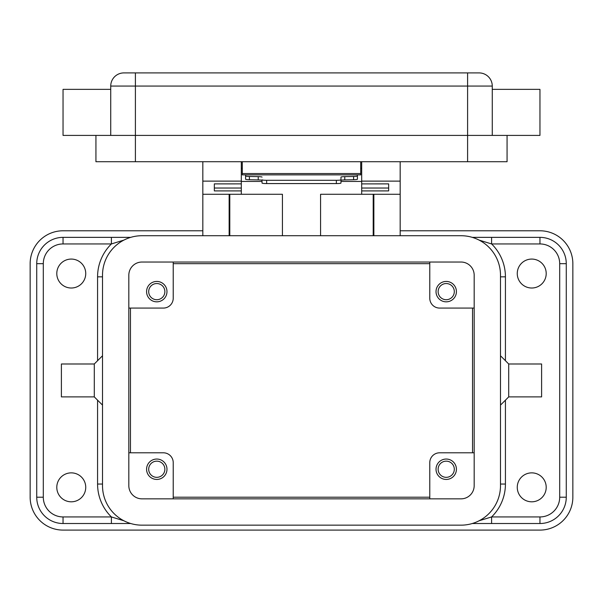 <?xml version="1.0" encoding="UTF-8"?>
<svg xmlns="http://www.w3.org/2000/svg" width="603" height="603" viewBox="0 0 603 603"><rect width="100%" height="100%" fill="white"/><g stroke="black" fill="none" stroke-linecap="round" stroke-linejoin="round"><path stroke-width="0.9" d="M344.773 176.626A4.605 0.505 0 0 0 342.044 176.8A4.605 0.505 0 0 0 340.966 177.124L340.966 180.395A4.605 0.505 180 0 1 342.044 180.071A4.605 0.505 180 0 1 344.773 179.898L353.607 179.732A4.605 0.505 0 0 0 356.335 179.558A4.605 0.505 0 0 0 357.413 179.234L357.413 175.963A4.605 0.505 180 0 1 356.335 176.287A4.605 0.505 180 0 1 353.607 176.46L344.773 176.626L344.773 179.898M266.639 183.576L266.639 180.305A4.605 0.505 180 0 1 263.383 180.161A4.605 0.505 180 0 1 262.034 179.807L262.034 183.071A4.605 0.505 -0 0 0 263.383 183.425A4.605 0.505 -0 0 0 266.639 183.576L336.361 183.576A4.605 0.505 0 0 0 339.617 183.425A4.605 0.505 0 0 0 340.966 183.071L340.966 179.807A4.605 0.505 180 0 1 339.617 180.161A4.605 0.505 180 0 1 336.361 180.305L336.361 183.576M262.034 177.124A4.605 0.505 -0 0 0 260.956 176.8A4.605 0.505 -0 0 0 258.227 176.626L249.393 176.46A4.605 0.505 180 0 1 246.665 176.287A4.605 0.505 180 0 1 245.587 175.963L245.587 179.234A4.605 0.505 -0 0 0 246.665 179.558A4.605 0.505 -0 0 0 249.393 179.732L258.227 179.898A4.605 0.505 180 0 1 260.956 180.071A4.605 0.505 180 0 1 262.034 180.395L262.034 179.807M102.51 355.77L94.287 363.993L61.393 363.993L61.393 396.887L94.287 396.887L102.51 405.103M500.49 355.77L508.713 363.993L508.713 396.887L500.49 405.103M508.713 363.993L541.607 363.993L541.607 396.887L508.713 396.887M456.418 469.247A10.198 10.198 0 0 1 446.22 479.438A10.198 10.198 0 0 1 436.022 469.247A10.198 10.198 0 0 1 446.22 459.049A10.198 10.198 0 0 1 456.418 469.247M438.132 469.247A8.088 8.088 0 0 0 446.22 477.335A8.088 8.088 0 0 0 454.308 469.247A8.088 8.088 0 0 0 446.22 461.152A8.088 8.088 0 0 0 438.132 469.247M166.978 291.633A10.198 10.198 0 0 1 156.78 301.832A10.198 10.198 0 0 1 146.582 291.633A10.198 10.198 0 0 1 156.78 281.435A10.198 10.198 0 0 1 166.978 291.633M148.692 291.633A8.088 8.088 0 0 0 156.78 299.721A8.088 8.088 0 0 0 164.868 291.633A8.088 8.088 0 0 0 156.78 283.538A8.088 8.088 0 0 0 148.692 291.633M456.418 291.633A10.198 10.198 0 0 1 446.22 301.832A10.198 10.198 0 0 1 436.022 291.633A10.198 10.198 0 0 1 446.22 281.435A10.198 10.198 0 0 1 456.418 291.633M438.132 291.633A8.088 8.088 0 0 0 446.22 299.721A8.088 8.088 0 0 0 454.308 291.633A8.088 8.088 0 0 0 446.22 283.538A8.088 8.088 0 0 0 438.132 291.633M166.978 469.247A10.198 10.198 0 0 1 156.78 479.438A10.198 10.198 0 0 1 146.582 469.247A10.198 10.198 0 0 1 156.78 459.049A10.198 10.198 0 0 1 166.978 469.247M148.692 469.247A8.088 8.088 0 0 0 156.78 477.335A8.088 8.088 0 0 0 164.868 469.247A8.088 8.088 0 0 0 156.78 461.152A8.088 8.088 0 0 0 148.692 469.247M479.099 520.773L491.603 516.937L491.603 523.517L472.292 523.517L539.956 523.517A26.313 26.313 0 0 0 566.27 497.204L566.27 263.677A26.313 26.313 0 0 0 539.956 237.363L472.292 237.363L491.603 237.363L491.603 243.944L479.099 240.1M97.573 400.173L97.573 484.043A46.047 46.047 0 0 0 111.397 516.937L63.044 516.937L63.044 523.517A26.313 26.313 0 0 1 36.73 497.204L36.73 263.677L36.73 497.204A26.313 26.313 0 0 0 63.044 523.517L130.708 523.517L111.397 523.517L111.397 516.937L123.901 520.773M123.901 240.1L111.397 243.944L111.397 237.363L130.708 237.363L63.044 237.363A26.313 26.313 0 0 0 36.73 263.677A26.313 26.313 0 0 1 63.044 237.363L63.044 243.944L111.397 243.944A46.047 46.047 0 0 0 97.573 276.83L97.573 360.707M85.739 487.337A14.472 14.472 0 0 1 71.267 501.809A14.472 14.472 0 0 1 56.795 487.337A14.472 14.472 0 0 1 71.267 472.865A14.472 14.472 0 0 1 85.739 487.337M546.205 487.337A14.472 14.472 0 0 1 531.733 501.809A14.472 14.472 0 0 1 517.261 487.337A14.472 14.472 0 0 1 531.733 472.865A14.472 14.472 0 0 1 546.205 487.337M546.205 273.543A14.472 14.472 0 0 1 531.733 288.015A14.472 14.472 0 0 1 517.261 273.543A14.472 14.472 0 0 1 531.733 259.071A14.472 14.472 0 0 1 546.205 273.543M85.739 273.543A14.472 14.472 0 0 1 71.267 288.015A14.472 14.472 0 0 1 56.795 273.543A14.472 14.472 0 0 1 71.267 259.071A14.472 14.472 0 0 1 85.739 273.543M110.733 89.357L63.044 89.357L63.044 135.404L539.956 135.404L539.956 89.357L492.267 89.357M479.114 72.91A13.153 13.153 0 0 1 488.415 76.762A13.153 13.153 0 0 0 479.114 72.91L123.886 72.91A13.153 13.153 0 0 0 114.585 76.762A13.153 13.153 0 0 1 123.886 72.91M128.823 275.187A13.153 13.153 0 0 1 141.976 262.034L461.024 262.034A13.153 13.153 0 0 1 474.177 275.187L474.177 485.686A13.153 13.153 0 0 1 461.024 498.847L141.976 498.847A13.153 13.153 0 0 1 128.823 485.686L128.823 275.187M102.51 275.187A39.466 39.466 0 0 1 141.976 235.72L461.024 235.72A39.466 39.466 0 0 1 500.49 275.187L500.49 485.686A39.466 39.466 0 0 1 461.024 525.16L141.976 525.16A39.466 39.466 0 0 1 102.51 485.686L102.51 275.187M507.07 135.404L507.07 161.717L95.93 161.717L95.93 135.404M135.404 161.717L135.404 86.063L110.733 86.063A13.153 13.153 0 0 1 114.585 76.762A13.153 13.153 0 0 0 110.733 86.063L110.733 135.404M467.596 72.91L467.596 86.063L492.267 86.063A13.153 13.153 0 0 0 488.415 76.762A13.153 13.153 0 0 1 492.267 86.063L492.267 135.404M242.293 161.717L242.293 174.87L360.707 174.87L360.707 161.717M245.587 174.87L245.587 175.963M400.173 230.783L539.956 230.783A32.894 32.894 0 0 1 572.85 263.677L572.85 497.204A32.894 32.894 0 0 1 539.956 530.09L63.044 530.09A32.894 32.894 0 0 1 30.15 497.204L30.15 263.677A32.894 32.894 0 0 1 63.044 230.783L202.827 230.783M130.467 452.8L130.467 308.08M429.773 497.204L173.227 497.204M472.533 308.08L472.533 452.8M173.227 263.677L429.773 263.677M173.227 262.034L173.227 298.214A9.867 9.867 0 0 1 163.36 308.08L128.823 308.08M173.227 498.847L173.227 462.667A9.867 9.867 0 0 0 163.36 452.8L128.823 452.8M173.227 462.667A9.867 9.867 0 0 0 163.36 452.8M429.773 262.034L429.773 298.214A9.867 9.867 0 0 0 439.64 308.08L474.177 308.08M429.773 298.214A9.867 9.867 0 0 0 439.64 308.08M429.773 498.847L429.773 462.667A9.867 9.867 0 0 1 439.64 452.8L474.177 452.8M94.287 363.993L94.287 396.887M400.173 235.72L400.173 161.717M229.14 235.72L229.14 194.279M320.577 235.72L320.577 194.279L400.173 194.279M202.827 161.717L202.827 194.279L282.423 194.279L282.423 235.72M373.86 194.279L373.86 235.72M202.827 194.279L202.827 235.72M241.313 194.279L241.313 190.91L214.336 190.91L214.336 183.877L241.313 183.877L241.313 161.717M202.827 181.119L241.313 181.119M361.687 161.717L361.687 181.119L400.173 181.119M361.687 181.45L340.966 181.45M262.034 181.45L241.313 181.45M361.687 168.29L360.707 168.29M242.293 168.29L241.313 168.29M361.687 181.119L361.687 183.892L388.664 183.877L388.664 190.91L361.687 190.91L361.687 194.279M361.687 190.91L361.687 183.892L388.664 183.892L388.664 188.03L361.687 188.03M241.313 188.03L214.336 188.03L214.336 183.892L241.313 183.877L241.313 190.91M340.966 179.807L340.966 177.124M357.413 175.963L357.413 174.87M266.639 180.305L336.361 180.305M258.227 176.626L258.227 179.898M500.49 276.83L505.427 276.83A46.047 46.047 0 0 0 491.603 243.944L539.956 243.944L539.956 237.363A26.313 26.313 0 0 1 566.27 263.677L559.697 263.677L559.697 497.204L566.27 497.204A26.313 26.313 0 0 1 539.956 523.517L539.956 516.937L491.603 516.937A46.047 46.047 0 0 0 505.427 484.043L505.427 400.173M36.73 497.204L43.303 497.204L43.303 263.677L36.73 263.677M505.427 360.707L505.427 276.83M500.49 484.043L505.427 484.043M97.573 484.043L102.51 484.043M102.51 276.83L97.573 276.83M467.596 161.717L467.596 86.063L135.404 86.063L135.404 72.91M360.707 173.551L242.293 173.551M559.697 497.204A19.733 19.733 0 0 1 539.956 516.937M539.956 243.944A19.733 19.733 0 0 1 559.697 263.677M43.303 263.677A19.733 19.733 0 0 1 63.044 243.944M63.044 516.937A19.733 19.733 0 0 1 43.303 497.204M229.796 194.279L229.796 235.72M373.204 235.72L373.204 194.279M353.607 176.46L353.607 179.732M249.393 179.732L249.393 176.46"/></g></svg>
